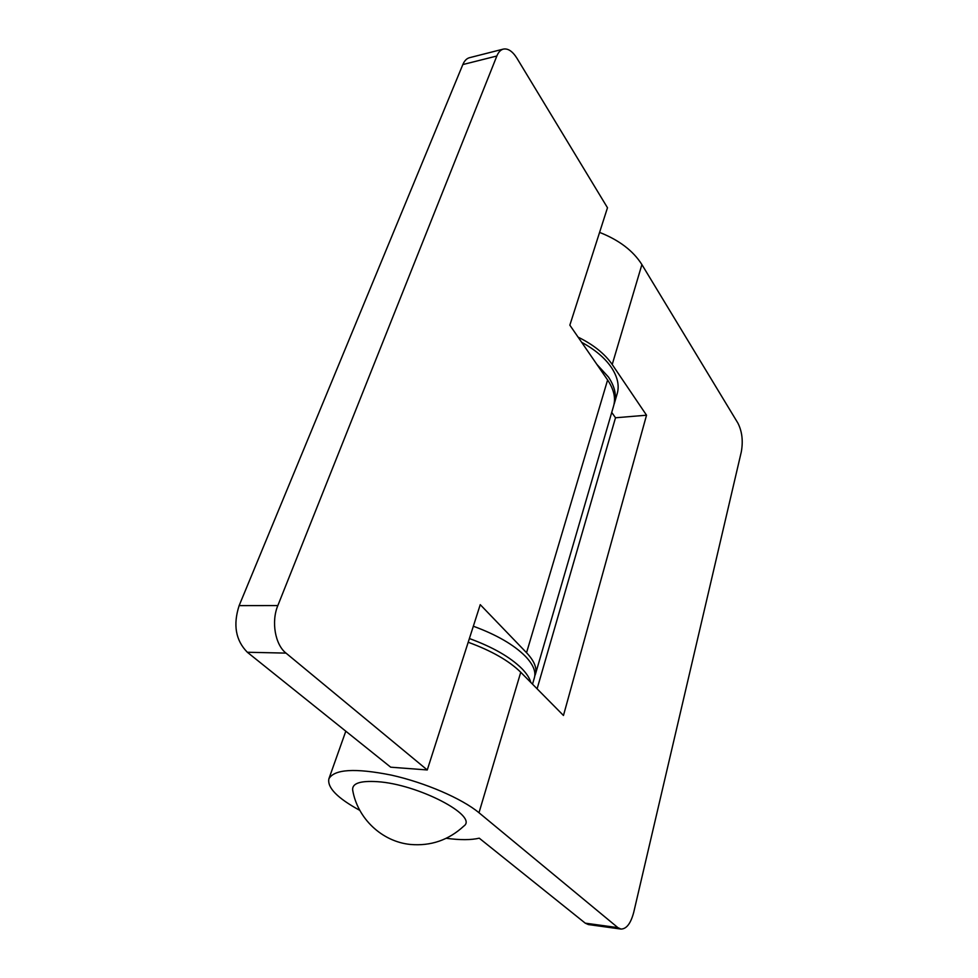 <?xml version="1.0" encoding="UTF-8"?>
<svg xmlns="http://www.w3.org/2000/svg" width="978" height="978" viewBox="0 0 978 978"><rect width="100%" height="100%" fill="white"/><g stroke="black" fill="none" stroke-linecap="round" stroke-linejoin="round"><path stroke-width="1.47" d="M530.834 682.461C529.636 678.121 526.641 673.5 521.836 668.573C510.161 657.057 492.68 647.045 469.391 638.536M532.521 684.172L534.404 677.73C536.115 671.593 533.132 664.465 525.467 656.372C513.878 644.759 496.506 634.71 473.34 626.226M463.939 825.994C478.584 815.884 418.022 784.173 377.422 781.679C360.234 780.578 351.982 783.366 352.667 790.053C357.447 818.415 381.897 841.618 410.271 844.442C430.785 846.251 448.682 840.102 463.939 825.982M359.831 810.383C337.447 798.146 327.129 787.62 328.889 778.818C334.317 769.16 355.087 767.913 391.2 775.077C424.965 782.559 461.983 798.574 478.988 812.742L617.9 927.645L620.944 929.063C626.543 929.039 630.81 923.403 633.768 912.156L741.3 451.897C743.243 441.041 742.106 431.445 737.901 423.107L641.898 264.586C633.206 250.808 619.098 240.075 599.587 232.397M468.193 642.253C491.518 650.773 509.037 660.773 520.748 672.265L563.462 715.468L646.531 415.21L612.216 364.501C604.844 353.84 593.475 344.708 578.084 337.129M446.237 838.293C460.125 840.126 471.127 840.09 479.257 838.183L585.247 923.159L588.365 924.565L620.944 929.063M611.727 412.423L615.504 417.777L537.105 688.805M646.531 415.21L615.504 417.777M427.264 769.955L286.004 653.108C275.111 644.636 271.102 621.605 277.838 605.565L496.848 56.003C498.425 52.14 500.602 49.841 503.352 49.096C508.034 48.228 512.57 51.284 516.959 58.264L607.485 207.752L569.844 325.161L607.607 379.99C613.866 389.317 615.859 397.985 613.597 406.004L535.443 674.16C537.166 667.998 534.196 660.847 526.543 652.729L480.247 604.661L427.264 769.955L390.699 767.192L247.336 652.253C235.661 640.407 232.923 624.869 239.133 605.626L462.839 64.56C464.452 60.746 466.665 58.46 469.489 57.702L503.352 49.096M534.783 675.908L535.443 674.16M613.976 404.55L614.441 403.119C616.702 395.088 614.722 386.408 608.475 377.068L596.849 364.354M614.441 403.119L617.228 393.572C619.502 385.491 617.546 376.762 611.348 367.386C604.807 357.887 594.905 349.525 581.653 342.312M612.216 364.501L641.898 264.586M478.988 812.742L520.748 672.265M617.9 927.645L585.247 923.159M286.004 653.108L247.336 652.253M526.543 652.729L607.607 379.99M277.838 605.565L239.133 605.626M496.848 56.003L462.839 64.56M328.889 778.818L345.809 731.189"/></g></svg>
